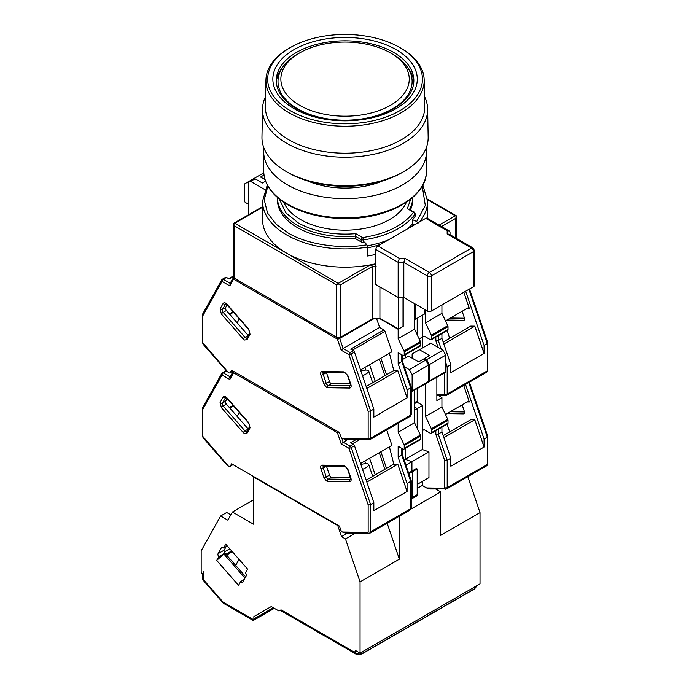 <?xml version="1.0" encoding="UTF-8"?>
<svg xmlns="http://www.w3.org/2000/svg" width="689" height="689" viewBox="0 0 689 689"><rect width="100%" height="100%" fill="white"/><g stroke="black" fill="none" stroke-linecap="round" stroke-linejoin="round"><path stroke-width="1.03" d="M406.846 66.411A68.736 39.686 180 0 1 413.753 82.465M276.358 82.465A68.736 39.686 180 0 1 283.274 66.411M296.425 108.604A68.779 39.712 180 0 1 276.28 80.82A68.779 39.712 180 0 1 345.06 40.815A68.779 39.712 180 0 1 413.839 80.82A68.779 39.712 180 0 1 371.147 117.268A68.779 39.712 180 0 1 296.425 108.604M293.996 108.604A72.216 41.693 180 0 1 326.371 38.851A72.216 41.693 180 0 1 414.821 89.915A72.216 41.693 180 0 1 293.996 108.604M399.775 47.532A77.375 44.673 180 0 1 399.465 110.886A77.375 44.673 180 0 1 289.733 110.361A77.375 44.673 180 0 1 291.275 47.007A77.375 44.673 180 0 1 398.845 47.007A77.375 44.673 180 0 1 399.775 47.532M291.275 47.007L290.06 47.687A79.123 45.681 0 0 0 265.937 79.993A79.123 45.681 0 0 0 345.06 126.208A79.123 45.681 0 0 0 424.183 79.993A79.123 45.681 0 0 0 401.007 48.221A79.123 45.681 0 0 0 400.059 47.687L398.845 47.007M265.937 79.993L265.394 106.657A79.666 45.999 0 0 0 345.06 153.199A79.666 45.999 0 0 0 424.725 106.657L424.183 79.993M265.601 96.555A82.577 47.679 0 0 0 262.483 109.026A82.577 47.679 0 0 0 313.039 153.492A82.577 47.679 0 0 0 403.453 143.252A82.577 47.679 0 0 0 427.636 109.026A82.577 47.679 0 0 0 424.519 96.555M262.483 109.026L261.958 137.102A83.111 47.98 0 0 0 312.84 181.853A83.111 47.98 0 0 0 403.823 171.552A83.111 47.98 0 0 0 428.162 137.102L427.636 109.026M287.322 172.138A80.243 46.327 0 0 0 288.321 172.724A80.243 46.327 0 0 0 402.798 172.138M283.773 202.316A63.052 36.396 -0 0 0 345.06 230.178A63.052 36.396 -0 0 0 406.346 202.316M390.448 52.915L392.48 54.086A67.057 38.713 180 0 1 412.117 81.095A67.057 38.713 180 0 1 392.48 108.836A67.057 38.713 180 0 1 319.102 117.164A67.057 38.713 180 0 1 278.003 81.095A67.057 38.713 180 0 1 297.639 54.086L299.663 52.915A64.198 37.06 180 0 1 390.448 52.915A64.198 37.06 180 0 1 390.448 105.331A64.198 37.06 180 0 1 299.663 105.331A64.198 37.06 180 0 1 299.663 52.915M382.593 180.914A63.052 36.396 180 0 1 307.527 180.914M263.913 147.997A81.388 46.99 0 0 0 263.672 151.658A81.388 46.99 0 0 0 345.06 198.647A81.388 46.99 0 0 0 426.448 151.658A81.388 46.99 0 0 0 426.198 147.997M424.493 309.37L424.493 314.055L415.579 319.205L414.563 318.619M398.561 297.441L398.561 329.032L403.013 326.457L403.013 297.441M398.561 329.032L379.915 318.266L379.915 286.908M336.551 337.222L234.415 278.253L234.415 225.837L336.551 284.807L336.551 337.222A2.868 1.654 0 0 0 340.599 337.222L372.62 318.731L379.915 318.266M234.415 223.494L233.58 223.46L233.58 277.081A2.868 1.654 0 0 0 234.415 278.253M415.579 304.228L415.579 319.205M248.6 214.727L248.6 182.551A2.868 1.654 60 0 1 249.194 181.241L253.655 178.666A2.868 1.654 60 0 1 255.085 178.804L262.38 183.016L265.575 181.173M249.194 181.241A2.868 1.654 60 0 1 250.624 181.379L264.921 189.63M372.62 318.731L372.62 266.316L340.599 284.807L286.702 253.216A82.534 47.653 0 0 0 370.2 264.903A82.534 47.653 0 0 0 375.858 263.732M375.858 254.37A82.534 47.653 180 0 1 367.547 256.007L367.547 247.118A82.534 47.653 180 0 1 262.526 201.266L262.526 219.524A82.534 47.653 0 0 0 286.702 253.216L234.82 223.262L262.526 207.268M455.705 237.972L455.705 218.353L456.54 215.976L455.3 215.778L439.117 225.122M455.705 216.01L456.54 215.976L456.54 238.454M234.415 225.837L233.58 223.46L234.82 223.262M336.551 284.807L338.575 284.083M376.177 266.092L372.62 266.316M372.585 266.109L370.2 264.903L338.575 283.162M367.547 247.859A69.064 39.876 0 0 0 380.793 244.285M414.563 224.786L412.487 223.882L412.487 219.67L416.673 221.488L418.059 223.503M367.547 247.118L366.806 244.802C340.581 249.53 306.751 244.406 287.916 232.856L276.177 224.269L267.547 213.065L264.24 199.862L267.866 186.047M361.139 241.908L361.139 239.565A1.722 0.99 -60 0 1 362.354 237.464L355.782 233.666L355.188 238.472L361.139 241.908A2.291 1.326 180 0 0 363.31 242.252A75.661 43.683 0 0 0 364.593 242.063L366.806 244.802M355.188 238.472A67.634 39.049 180 0 1 277.426 199.862L277.426 197.476M412.694 197.476L412.694 199.862A67.634 39.049 180 0 1 410.429 209.878M414.106 212.005A1.722 0.99 120 0 0 413.245 212.091L407.294 208.655L414.106 212.005L415.14 213.728L415.14 216.07A2.291 1.326 180 0 1 414.959 216.579A75.661 43.683 0 0 1 412.487 219.67M388.467 239.85A75.661 43.683 180 0 1 367.315 245.827M407.027 229.136A75.661 43.683 0 0 0 412.487 223.882M473.532 286.676A2.868 1.654 0 0 0 474.376 285.504L474.376 250.408A2.868 1.654 180 0 1 473.532 251.58L473.532 286.676L431.383 311.015L431.383 275.91L473.532 251.58A2.868 1.654 -120 0 0 471.509 248.066L447.161 234.01L447.161 230.737L449.185 230.936L450.029 232.391L450.029 234.699M398.156 297.441L398.156 262.337L375.858 249.47L375.858 284.566L398.156 297.441L403.823 297.441L427.335 311.015A2.868 1.654 0 0 0 431.383 311.015M449.185 230.936L427.146 218.206A2.868 1.654 120 0 0 425.707 218.353L377.891 245.964A2.868 1.654 -60 0 0 375.858 249.47M427.335 311.015L427.335 275.91L403.823 262.337L398.156 262.337L399.336 258.349L405.011 258.349L403.823 262.337L403.823 297.441M405.011 258.349L429.359 272.405L471.509 248.066A2.868 1.654 -60 0 1 472.938 247.928L449.185 234.208L447.161 234.01M487.312 342.493L487.312 343.57L484.074 345.439L484.074 353.448L450.839 372.637L450.839 364.627L447.195 366.737L447.195 394.022L487.312 370.854A1.722 0.99 180 0 0 487.821 370.148L486.718 372.163A2.868 1.654 -120 0 0 487.312 370.854L487.312 342.493M446.946 320.032L463.74 320.273A2.291 1.326 -120 0 0 464.179 320.161A2.291 1.326 -120 0 0 464.489 318.197L462.138 311.264M445.482 320.876L468.141 307.794L469.312 308.371L463.843 292.274M484.074 345.439L465.661 291.223M414.563 403.59L416.604 402.41A2.868 1.654 -120 0 0 417.198 401.101L417.198 388.579M405.244 357.927L405.244 354.766L405.244 357.927M417.198 334.725L417.198 318.266L417.198 334.725M443.173 342.045L470.794 326.095L474.807 326.155L484.074 353.448M467.194 308.345L469.312 308.371M445.774 367.142L447.195 366.737L445.774 362.56M443.845 344.026L474.807 326.155M441.925 304.926L441.925 313.349L447.755 325.708A1.722 0.99 -120 0 1 448.005 326.689L448.005 329.497L431.59 338.971A1.722 0.99 60 0 1 431.228 339.763A1.722 0.99 60 0 1 430.375 339.677L424.088 336.051L419.17 338.893L424.088 336.051M431.228 339.763L447.643 330.281A1.722 0.99 -120 0 0 448.005 329.497M441.925 333.588L441.925 338.368L450.839 364.627M425.509 309.955L425.509 322.831L431.348 335.181A1.722 0.99 60 0 1 431.59 336.163L431.59 338.971M422.676 315.106L422.676 336.869M422.262 348.1L422.262 337.102M425.509 322.831L441.925 313.349M441.244 349.228L438.273 340.478L441.925 338.368M438.273 335.698L438.273 340.478L435.844 340.805L438.083 347.402M232.865 370.958L230.35 372.404A2.868 1.654 60 0 1 229.962 372.809A2.868 1.654 60 0 1 228.533 372.663L226.655 370.794M230.35 372.404L231.582 370.208L339.384 432.451L340.607 436.059A2.868 1.654 60 0 0 342.433 438.428L367.702 438.824L368.159 438.247L368.159 411.281L370.596 410.963L373.834 409.085L354.482 352.105A1.722 0.99 -120 0 0 353.397 350.684L350.684 349.125L383.919 329.936A1.722 0.99 60 0 1 385.013 331.357L391.946 351.786L360.536 369.924M202.799 315.812L202.402 314.477L221.746 279.855A1.722 1.326 -150.8 0 1 222.151 279.45A1.722 0.99 -120 0 1 222.383 279.209L221.746 279.855A1.722 1.326 -150.8 0 0 222.03 281.396L202.799 315.812L202.799 342.777L228.464 372.628M368.159 438.247A1.722 0.99 0 0 0 370.596 438.247L370.596 410.963L351.244 353.982A1.722 0.456 161.2 0 1 348.935 354.663L341.167 350.176L343.139 348.513L339.72 338.437A1.722 0.456 161.2 0 1 337.412 339.117L233.554 279.157L229.799 285.883L230.255 283.334M233.95 277.9A1.722 0.99 120 0 0 233.554 279.157A1.722 1.326 -150.8 0 1 233.597 277.262M367.702 438.824A1.722 1.326 90.8 0 0 368.899 439.84L345.68 439.513L342.502 438.462M350.331 383.868L331.65 383.609A2.291 1.326 60 0 1 329.48 381.491L326.457 372.594L323.219 374.471A2.291 1.326 60 0 1 323.46 372.551M243.243 338.971L221.384 314.046L220.075 308.913L223.098 303.504C224.011 302.342 225.269 302.566 226.888 304.185L248.746 329.109L250.055 334.251L247.032 339.651L244.483 340.022L243.243 338.971A1.722 0.456 -41.2 0 1 244.991 337.317L248.229 335.448L226.371 310.515A2.291 1.326 60 0 1 225.63 307.587L227.103 304.943M403.013 326.224L398.156 329.264L379.183 318.309M368.159 411.281L348.935 354.663A1.722 0.99 -60 0 1 350.15 352.561L343.139 348.513L379.613 327.456L376.573 318.482M373.834 409.085L373.834 417.095L407.07 397.906L407.07 389.896L410.713 387.795L410.713 386.71L410.713 415.079L370.596 438.247A2.868 1.654 60 0 1 370.002 439.556L368.899 439.84M380.888 358.168L386.52 374.756M369.571 364.705L375.204 381.293M384.901 375.686L379.269 359.107M233.58 276.453L229.196 278.985L226.483 277.417A1.722 0.99 -120 0 0 225.63 277.331L222.383 279.209A1.722 0.99 -120 0 1 223.245 279.295A1.722 0.99 120 0 0 222.03 281.396L229.799 285.883M407.07 389.896L398.156 363.646L398.156 352.665L403.013 355.472A1.722 0.99 60 0 0 403.875 355.558L420.29 346.076A1.722 0.99 -120 0 0 420.643 345.292L420.643 342.485A1.722 0.99 -120 0 0 420.402 341.503L414.563 329.144L414.563 303.642M420.402 341.503L403.987 350.977A1.722 0.99 60 0 1 404.228 351.958L404.228 354.766A1.722 0.99 60 0 1 403.875 355.558M403.987 350.977L398.156 338.626L398.156 329.264M379.613 327.456L383.919 329.936M389.414 353.25L393.789 370.553L397.803 370.613L407.07 397.906M403.22 326.336L403.22 297.441M263.982 175.075L260.554 177.047L265.05 179.648M249.005 181.379L247.179 182.43L248.6 183.248M247.179 182.43L244.345 184.066L244.345 200.447A1.722 0.99 60 0 0 245.56 202.557L248.6 204.314M366.841 388.484L397.803 370.613M364.825 367.444L365.721 370.079M393.789 370.553L366.169 386.503M233.511 312.255L229.781 314.408M233.071 311.755L229.342 313.9M398.156 363.646L401.799 361.536L401.799 354.766M398.156 338.626L414.563 329.144M263.594 172.956L253.871 178.572M401.799 360.459L401.799 361.536L401.799 360.459M360.864 370.88A10.034 2.67 161.2 0 1 368.693 370.94A10.034 2.67 161.2 0 1 362.517 375.755M487.312 436.085L487.312 437.171L484.074 439.039L484.074 447.049L450.839 466.229L450.839 458.228L447.195 460.33L447.195 487.614L487.312 464.455A1.722 0.99 180 0 0 487.821 463.749L486.718 465.764A2.868 1.654 -120 0 0 487.312 464.455L487.312 436.085M417.198 488.38L422.262 485.452L426.577 487.941L430.565 488.846M446.946 413.633L463.74 413.865A2.291 1.326 -120 0 0 464.179 413.762A2.291 1.326 -120 0 0 464.489 411.798L462.138 404.865M445.482 414.477L468.141 401.394L469.312 401.971L463.706 385.452M484.074 439.039L465.523 384.41M414.563 410.11L417.198 408.586L417.198 428.317L417.198 408.586L414.563 407.07L417.198 408.586L422.676 405.425L422.676 430.461L424.088 429.643L430.375 433.278A1.722 0.99 60 0 0 431.228 433.355A1.722 0.99 60 0 0 431.59 432.571L431.59 429.764L448.005 420.29A1.722 0.99 -120 0 0 447.755 419.308L441.925 406.949L441.925 397.587L436.86 400.516L436.86 377.227M416.931 402.109L422.676 405.425M438.325 395.512L441.925 397.587M422.262 481.473L422.262 485.452M411.221 498.147L412.745 497.269A2.868 1.654 60 0 1 412.151 498.586L416.604 496.011A2.868 1.654 -120 0 0 417.198 494.693L412.745 497.269L412.745 471.534L412.745 497.269A2.868 1.654 60 0 1 412.151 498.586A2.868 1.654 60 0 1 411.221 498.655M417.198 494.693L417.198 468.959L416.389 468.486L411.927 471.061L412.745 471.534L411.927 471.061L411.927 461.708L405.244 459.348L405.244 448.358L405.244 459.348L422.262 449.512L422.262 430.703L424.088 429.643M443.173 435.646L470.794 419.696L474.807 419.756L484.074 447.049M467.194 401.937L469.312 401.971M438.273 429.29L438.273 434.079L435.844 434.397L444.758 460.657L447.195 460.33L438.273 434.079L441.925 431.969L450.839 458.228M443.845 437.627L474.807 419.756M431.228 433.355L447.643 423.881A1.722 0.99 -120 0 0 448.005 423.098L448.005 420.29M441.925 427.189L441.925 431.969M425.509 383.782L425.509 416.423L431.348 428.782A1.722 0.99 60 0 1 431.59 429.764M425.707 360.149L409.3 369.623L412.134 374.54L412.134 390.921A1.722 0.99 60 0 1 411.781 391.705L428.196 382.231A1.722 0.99 -120 0 0 428.549 381.448L428.549 365.067L425.707 360.149L423.683 358.978L429.566 355.584L419.429 349.736L412.134 353.948L412.134 358.159M417.405 388.458L417.198 395.253M424.493 358.513L426.525 359.684L442.932 350.201L430.78 343.182L419.429 349.736M442.932 350.201L445.774 355.119L429.359 364.593L429.359 380.974A1.722 0.99 60 0 1 429.006 381.766A1.722 0.99 60 0 1 428.498 381.818M429.006 381.766L445.421 372.284A1.722 0.99 -120 0 0 445.774 371.5L445.774 355.119M422.262 449.512L428.954 451.872L428.954 477.615L417.198 484.401M404.167 459.968L405.244 459.348L411.927 461.708L428.954 451.872M408.861 473.774L417.198 468.959M425.509 416.423L441.925 406.949M429.359 364.593L426.525 359.684M232.865 464.55L230.35 466.005A2.868 1.654 60 0 1 229.962 466.41A2.868 1.654 60 0 1 228.533 466.264L226.655 464.386M230.35 466.005L231.582 463.809L339.384 526.051L340.607 529.66A2.868 1.654 60 0 0 342.433 532.02L367.702 532.416L368.159 531.839L368.159 504.882L370.596 504.555L373.834 502.686L354.482 445.705A1.722 0.99 -120 0 0 353.397 444.284L350.684 442.726L355.998 439.66M202.799 409.412L202.402 408.069L221.746 373.455A1.722 1.326 -150.8 0 1 222.151 373.05A1.722 0.99 -120 0 1 222.383 372.801L221.746 373.455A1.722 1.326 -150.8 0 0 222.03 374.997L202.799 409.412L202.799 436.37L228.464 466.22M339.134 432.313A1.722 0.456 161.2 0 1 337.412 432.718L233.554 372.758L229.799 379.484L230.255 376.935M233.907 371.56A1.722 0.99 120 0 0 233.554 372.758A1.722 1.326 -150.8 0 1 233.278 371.199L229.816 377.4M368.159 531.839A1.722 0.99 0 0 0 370.596 531.839L370.596 504.555L351.244 447.574A1.722 0.456 161.2 0 1 348.935 448.263L341.167 443.776L347.601 439.539M367.702 532.416A1.722 1.326 90.8 0 0 368.899 533.441L345.68 533.105L342.502 532.063M350.331 477.468L331.65 477.201A2.291 1.326 60 0 1 329.48 475.091L326.457 466.195A2.291 1.326 60 0 1 326.457 466.186L323.219 468.072A2.291 1.326 60 0 1 323.46 466.143M386.701 429.91L391.946 445.387L360.536 463.516M243.243 432.571L221.384 407.647L220.075 402.505L223.098 397.105C224.011 395.942 225.269 396.166 226.888 397.786L248.746 422.71L250.055 427.843L247.032 433.252L244.483 433.622L243.243 432.571A1.722 0.456 -41.2 0 1 244.991 430.918L248.229 429.04L226.371 404.116A2.291 1.326 60 0 1 225.63 401.179L227.103 398.543M373.834 502.686L373.834 510.695L407.07 491.507L407.07 483.497L410.713 481.387L410.713 480.311L410.713 508.68L370.596 531.839A2.868 1.654 60 0 1 370.002 533.157L368.899 533.441M405.933 465.17L411.927 461.708L411.927 471.061L408.594 472.99M380.888 451.769L386.52 468.348M369.571 458.306L375.204 474.885M384.901 469.287L379.269 452.707M226.707 371.147L226.483 371.018A1.722 0.99 -120 0 0 225.63 370.932L222.383 372.801A1.722 0.99 -120 0 1 223.245 372.887A1.722 0.99 120 0 0 222.03 374.997L229.799 379.484M407.07 483.497L398.156 457.238L398.156 446.257L403.013 449.064A1.722 0.99 60 0 0 403.875 449.15L420.29 439.677A1.722 0.99 -120 0 0 420.643 438.893L420.643 436.085A1.722 0.99 -120 0 0 420.402 435.095L414.563 422.745L414.563 390.095M420.402 435.095L403.987 444.577A1.722 0.99 60 0 1 404.228 445.559L404.228 448.367A1.722 0.99 60 0 1 403.875 449.15M403.987 444.577L398.156 432.218L398.156 423.304M389.414 446.842L393.789 464.153L397.803 464.214L407.07 491.507M411.781 391.705A1.722 0.99 60 0 1 411.221 391.748M409.3 369.623L404.297 366.737M423.683 358.978L418.619 361.906L408.482 356.058L402.307 359.624M366.841 482.085L397.803 464.214M364.825 461.044L365.721 463.68M393.789 464.153L366.169 480.104M233.511 405.847L229.781 408M233.071 405.347L229.342 407.5M398.156 457.238L401.799 455.136L401.799 448.367M398.156 432.218L414.563 422.745M428.549 365.067L412.134 374.54M401.799 454.051L401.799 455.136L401.799 454.051M360.864 464.481A10.034 2.67 161.2 0 1 368.693 464.541A10.034 2.67 161.2 0 1 362.517 469.355M224.226 552.001L229.773 548.797M476.857 585.676L474.549 588.733L362.69 653.318C359.985 654.533 357.272 654.188 354.559 652.276L355.541 650.511L360.054 653.112L480.018 583.85L480.018 512.625L467.814 476.685M274.196 608.223L253.242 620.315L253.871 618.946L273.326 607.715M232.339 551.725L226.603 555.041M259.951 613.098L271.294 606.544L278.993 610.997L281.026 609.825L280.182 610.308L355.154 653.585A2.868 1.654 120 0 1 354.559 652.276L281.026 609.825M253.242 620.315L253.242 619.523M253.871 618.946L253.871 616.612L271.294 606.544M435.836 489.078L440.71 491.886L440.71 535.327L480.018 512.625M347.592 533.14L341.52 536.645L337.765 525.586L253.466 476.917L253.466 524.183L232.4 512.022L227.852 520.161L220.644 515.992L201.179 550.83L201.179 572.421L203.212 574.738L203.212 579.423A2.868 0.758 138.8 0 0 203.083 580.138L223.382 603.254L253.242 620.496L274.351 608.309M387.158 523.244L399.37 559.192L360.054 581.886L345.465 538.919L341.52 536.645M345.465 538.919L355.3 533.243M399.37 559.192L399.37 516.199M253.259 476.332L253.259 499.973M220.644 515.992L226.715 512.487L230.324 514.562L231.289 514.011M218.818 556.617A2.291 1.326 60 0 1 218.077 553.68L221.453 547.634A2.291 1.326 60 0 1 221.763 547.316A2.291 1.326 60 0 1 223.615 548.031L225.751 544.207L247.609 569.14L245.473 572.955A2.291 1.326 60 0 1 246.223 575.892L242.847 581.929A2.291 1.326 60 0 1 242.537 582.257A2.291 1.326 60 0 1 240.676 581.542L238.54 585.357L216.69 560.433L218.818 556.617L223.684 553.81L244.983 578.105M245.697 576.822L224.898 553.103A2.291 1.326 60 0 1 224.158 550.175L218.077 553.68M223.615 548.031L227.258 545.929M240.676 581.542L244.199 579.509M226.173 546.549L224.158 550.175M440.71 491.886L410.988 509.05M360.054 653.112L360.054 581.886M253.466 499.861L232.4 512.022M202.368 573.782L202.368 578.252A2.868 1.654 -0 0 0 203.212 579.423L223.115 602.134L223.245 603.142M224.898 553.103L216.69 560.433M263.672 151.658L263.672 170.846A81.388 46.99 0 0 0 345.06 217.836A81.388 46.99 0 0 0 426.448 170.846L426.448 151.658M455.705 218.353L441.546 226.526M340.599 284.807L340.599 337.222M422.822 184.988L427.593 201.266A82.534 47.653 180 0 1 419.36 222.013M427.559 199.758L455.3 215.778M255.085 178.804L250.624 181.379M422.245 186.047L425.294 205.443L416.673 221.488M363.31 242.252L363.31 239.918A2.291 1.326 180 0 1 361.139 239.565L355.188 236.129A67.634 39.049 180 0 1 277.426 197.528M415.14 213.728A2.291 1.326 180 0 1 414.959 214.236L414.959 216.579M412.694 197.528A67.634 39.049 180 0 1 409.516 209.353M413.245 212.091L413.374 212.453A1.722 1.3 35.6 0 1 414.959 214.236A75.661 43.683 180 0 1 363.31 239.918L362.896 237.55L362.354 237.464M355.782 233.666C333.726 235.414 314.615 231.866 298.449 223.029L285.866 212.858L279.346 199.078M410.773 199.078L407.294 208.655M413.374 212.453C403.392 225.406 386.563 233.769 362.896 237.55M399.336 258.349L377.891 245.964M447.161 230.737L425.707 218.353M429.359 272.405A2.868 1.654 60 0 1 431.383 275.91A2.868 1.654 180 0 1 427.335 275.91A2.868 1.654 -60 0 1 429.359 272.405M450.193 318.163L464.541 318.361M468.908 289.354L487.312 343.57M463.74 320.273L464.489 319.842M417.198 401.101L414.563 402.617M446.05 395.469A1.722 1.326 -89.2 0 1 444.302 394.599L436.86 394.496M444.758 372.663L444.758 394.022A1.722 0.99 0 0 0 447.195 394.022A2.868 1.654 60 0 1 446.601 395.331L486.718 372.163M435.844 337.102L435.844 340.805M444.758 394.022L444.302 394.599M431.348 335.181L447.755 325.708M431.59 336.163L448.005 326.689M323.933 384.049L320.91 375.161C320.316 372.947 320.755 371.741 322.219 371.526L344.069 371.836L347.867 375.539L350.882 384.436C351.476 386.641 351.046 387.855 349.581 388.062L327.723 387.752L326.483 387.364L323.933 384.049A1.722 0.456 -18.8 0 0 326.241 383.368L323.219 374.471A1.722 0.456 -18.8 0 1 320.91 375.161M341.167 350.176L337.412 339.117A1.722 0.99 -60 0 1 337.937 337.662M323.529 372.508L323.408 372.551A1.722 1.326 -89.2 0 1 322.219 371.526M327.723 387.752A1.722 1.326 -89.2 0 1 328.403 385.478A2.291 1.326 60 0 1 326.241 383.368L329.48 381.491M349.581 388.062A1.722 1.326 -89.2 0 1 350.262 385.788L328.403 385.478L331.65 383.609M350.882 384.436A1.722 0.456 161.2 0 1 350.477 384.281L350.701 385.676M347.867 375.539A1.722 0.456 161.2 0 1 347.454 375.393L350.477 384.281M344.069 371.836A1.722 1.326 90.8 0 0 345.267 372.861L347.454 375.393M225.716 303.728L226.81 304.616A1.722 0.456 -41.2 0 1 226.888 304.185M223.098 303.504A1.722 1.326 29.2 0 0 225.406 304.047A2.291 1.326 60 0 1 225.639 303.771M220.075 308.913A1.722 1.326 29.2 0 0 222.383 309.456L225.803 303.823M221.384 314.046A1.722 0.456 -41.2 0 1 223.133 312.393A2.291 1.326 60 0 1 222.383 309.456L225.63 307.587M246.774 338.066A2.291 1.326 60 0 1 244.991 337.317L223.133 312.393L226.371 310.515M247.032 339.651A1.722 1.326 -150.8 0 1 246.748 338.118L246.843 338.032M250.055 334.251A1.722 1.326 -150.8 0 1 249.771 332.709L246.748 338.118M248.746 329.109A1.722 0.456 138.8 0 0 248.669 329.549L249.771 332.709M203.255 343.88A1.722 0.456 138.8 0 0 203.177 344.311L227.043 371.526M202.799 342.777A1.722 0.99 180 0 1 202.299 342.071L203.177 344.311M230.117 283.257L223.245 279.295L226.483 277.417M373.989 318.645L339.72 338.437A1.722 0.99 -120 0 0 339.307 337.644M354.482 352.105L351.244 353.982A1.722 0.99 -120 0 0 350.15 352.561L353.397 350.684M352.467 350.15L385.013 331.357M410.119 416.389A2.868 1.654 -120 0 0 410.713 415.079A1.722 0.99 0 0 0 411.221 414.373L410.119 416.389L370.002 439.556M410.713 387.795L401.799 361.536M404.228 351.958L420.643 342.485M420.643 345.292L404.228 354.766M450.193 411.755L464.541 411.962M468.761 382.533L487.312 437.171M463.74 413.865L464.489 413.434M446.05 489.061A1.722 1.326 -89.2 0 1 444.302 488.2L426.577 487.941M444.758 460.657L444.758 487.614A1.722 0.99 0 0 0 447.195 487.614A2.868 1.654 60 0 1 446.601 488.932L486.718 465.764M435.844 430.694L435.844 434.397M444.758 487.614L444.302 488.2M431.348 428.782L447.755 419.308M429.359 380.974L445.774 371.5M448.005 423.098L431.59 432.571M323.933 477.649L320.91 468.753C320.316 466.548 320.755 465.333 322.219 465.127L344.069 465.437L347.867 469.14L350.882 478.028C351.476 480.242 351.046 481.447 349.581 481.654L327.723 481.344L326.483 480.965L323.933 477.649A1.722 0.456 -18.8 0 0 326.241 476.96L323.219 468.072A1.722 0.456 -18.8 0 1 320.91 468.753M368.159 504.882L348.935 448.263A1.722 0.99 -60 0 1 350.15 446.153L343.139 442.114L341.692 437.834M341.167 443.776L337.412 432.718A1.722 0.99 -60 0 1 337.765 431.521M323.529 466.1L323.408 466.143A1.722 1.326 -89.2 0 1 322.219 465.127M327.723 481.344A1.722 1.326 -89.2 0 1 328.403 479.079A2.291 1.326 60 0 1 326.241 476.96L329.48 475.091M349.581 481.654A1.722 1.326 -89.2 0 1 350.262 479.389L328.403 479.079L331.65 477.201M350.882 478.028A1.722 0.456 161.2 0 1 350.477 477.882L350.701 479.277M347.867 469.14A1.722 0.456 161.2 0 1 347.454 468.985L350.477 477.882M344.069 465.437A1.722 1.326 90.8 0 0 345.267 466.453L347.454 468.985M225.716 397.32L226.81 398.216A1.722 0.456 -41.2 0 1 226.888 397.786M223.098 397.105A1.722 1.326 29.2 0 0 225.406 397.648A2.291 1.326 60 0 1 225.639 397.372M220.075 402.505A1.722 1.326 29.2 0 0 222.383 403.056L225.803 397.424M221.384 407.647A1.722 0.456 -41.2 0 1 223.133 405.985A2.291 1.326 60 0 1 222.383 403.056L225.63 401.179M246.774 431.667A2.291 1.326 60 0 1 244.991 430.918L223.133 405.985L226.371 404.116M247.032 433.252A1.722 1.326 -150.8 0 1 246.748 431.71L246.843 431.624M250.055 427.843A1.722 1.326 -150.8 0 1 249.771 426.302L246.748 431.71M248.746 422.71A1.722 0.456 138.8 0 0 248.669 423.141L249.771 426.302M203.255 437.481A1.722 0.456 138.8 0 0 203.177 437.911L227.043 465.127M202.799 436.37A1.722 0.99 180 0 1 202.299 435.672L203.177 437.911M230.117 376.857L223.245 372.887L226.483 371.018M354.482 445.705L351.244 447.574A1.722 0.99 -120 0 0 350.15 446.153L353.397 444.284M352.467 443.75L359.469 439.703M410.119 509.989A2.868 1.654 -120 0 0 410.713 508.68A1.722 0.99 0 0 0 411.221 507.974L410.119 509.989L370.002 533.157M410.713 481.387L401.799 455.136M412.134 390.921L428.549 381.448M404.228 445.559L420.643 436.085M420.643 438.893L404.228 448.367M231.65 550.942L225.906 554.257M475.97 586.193L474.549 588.733A2.868 1.654 60 0 1 474.161 589.138L362.293 653.723A2.868 1.654 60 0 0 362.69 653.318L364.111 650.769M474.161 589.138L475.866 587.441M203.212 571.259L203.212 577.081M221.453 547.634L222.194 547.204M223.115 602.134L253.474 619.652M263.672 170.846C264.008 183.377 271.173 194.169 285.168 203.229C301.593 213.297 321.694 218.404 345.482 218.568C388.544 219.016 427.361 196.821 426.448 170.846M427.593 201.266L427.593 218.465M456.497 215.89L427.516 199.155M262.526 206.691L233.623 223.374M262.526 201.266L267.289 184.988M474.376 250.408L472.938 247.928M450.46 318.008L464.489 318.206M487.821 342.958L487.821 370.148M487.803 342.855L469.51 289.001M436.86 395.495L446.601 395.331M449.702 338.273L447.092 330.599M323.408 372.551L345.267 372.861M226.81 304.616L248.669 329.549M202.299 314.882L202.299 342.071M229.816 283.799L233.907 276.969M411.221 387.184L411.221 414.373M229.962 372.809L233.02 371.044M233.58 275.867L228.688 278.692M411.204 387.08L402.307 360.872M402.307 360.933L402.307 355.059M372.697 382.739L368.693 370.94M237.162 322.822L239.341 318.912M450.46 411.6L464.489 411.807M487.821 436.559L487.821 463.749M487.803 436.456L469.373 382.18M429.807 488.992L446.601 488.932M449.702 431.874L447.092 424.2M323.408 466.143L345.267 466.453M226.81 398.216L248.669 423.141M202.299 408.482L202.299 435.672M411.221 499.12L412.151 498.586M411.221 480.784L411.221 507.974M229.962 466.41L233.02 464.644M411.204 480.681L402.307 454.473M402.307 454.525L402.307 448.66M372.697 476.332L368.693 464.541M237.162 416.414L239.341 412.504M239.049 559.382L235.69 565.411M362.293 653.723C359.081 654.843 356.704 654.8 355.154 653.585M202.368 578.252L203.083 580.138"/></g></svg>
